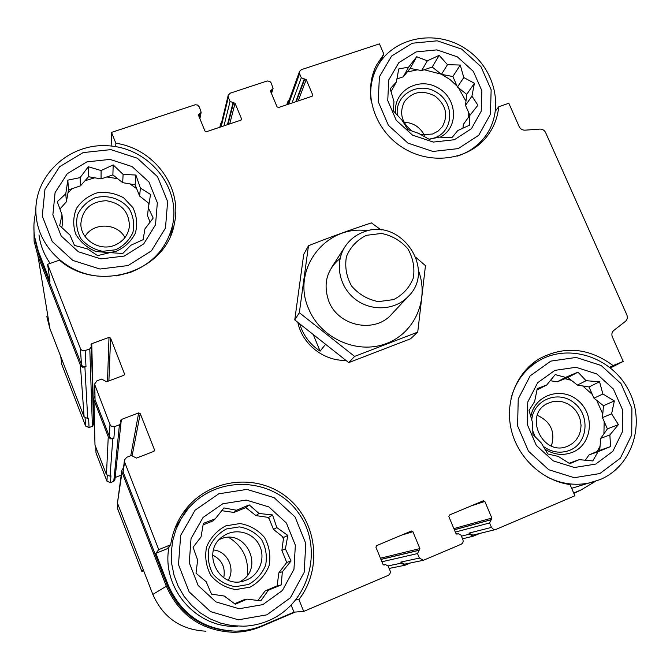 <?xml version="1.0" encoding="UTF-8"?>
<svg xmlns="http://www.w3.org/2000/svg" width="670" height="670" viewBox="0 0 670 670"><rect width="100%" height="100%" fill="white"/><g stroke="black" fill="none" stroke-linecap="round" stroke-linejoin="round"><path stroke-width="1" d="M93.549 424.512L92.401 426.271L89.068 427.544L85.618 426.053L61.874 364.698L60.719 356.524M454.335 529.727L491.278 519.619L489.586 522.96L491.462 527.407L493.48 529.4L496.034 529.392L574.885 495.767L570.036 484.569C542.541 480.817 517.977 457.979 511.327 430.023C504.594 402.067 516.394 372.553 539.157 358.86C564.291 345.527 588.93 347.764 613.075 365.56L623.226 361.448L612.363 336.935C611.383 334.322 611.861 332.161 613.779 330.436L625.445 321.332C627.355 319.615 627.823 317.471 626.844 314.875L545.64 132.627C544.409 130.24 542.482 129.059 539.878 129.084L524.962 130.173C522.34 130.206 520.406 129.025 519.175 126.63L508.815 103.247L498.715 106.773L495.549 110.902M498.715 106.773C497.584 118.113 493.522 128.196 486.52 137.007C467.828 160.54 429.512 165.339 401.774 147.048C373.86 129.025 362.621 91.807 376.548 65.04L383.868 54.111L379.438 43.868L301.416 69.647L299.515 71.439L299.582 73.725L301.299 77.787L306.232 79.621L312.697 94.889L312.086 96.254L278.544 107.518L277.062 106.848L270.613 91.472L270.579 90.735L273.075 88.649L271.3 83.088L269.809 81.405L267.213 80.97L230.262 93.163L228.194 95.316L228.344 97.309L230.053 101.43L235.07 103.281L241.502 118.774L240.865 120.173L206.469 131.722L204.961 131.035L198.546 115.433L198.488 114.805L201.159 112.309L199.342 106.907L197.491 105.023L195.196 104.771L111.505 132.4L115.851 143.238L115.734 146.638M383.868 54.111L379.187 63.541M111.17 146.018L111.505 132.4M115.851 143.238C154.46 148.815 182.86 187.734 174.317 223.864C166.395 271.451 98.255 293.937 59.446 260.169L47.604 264.298L50.007 281.216L38.316 251.149L34.446 236.192C33.358 227.901 33.835 219.735 35.895 211.686M613.075 365.56L609.708 367.277M623.226 361.448L610.487 367.905M143.254 569.709L141.889 571.476L143.656 570.756M298.921 599.524L303.694 611.417L293.971 612.154L262.849 625.412C253.997 629.155 244.759 631.065 235.145 631.132C203.596 629.674 181.31 614.39 168.296 585.27L155.876 553.336L167.257 548.722L170.674 544.794C172.659 531.285 177.852 519.25 186.26 508.672C210.589 478.12 257.615 473.255 287.154 497.442C317.044 521.176 322.89 568.671 298.921 599.524L295.872 599.943M291.182 605.203L293.971 612.154M155.876 553.336L158.731 549.635L170.674 544.794M595.421 481.345L581.326 489.787L573.696 493.028M35.225 240.873L39.044 255.647L81.849 365.468L83.683 366.817L85.995 366.75L85.174 350.569L89.797 348.877L91.396 346.675L90.944 344.807L91.74 343.702L109.001 337.395L110.584 338.09L124.662 374.346L123.883 375.292L106.605 381.741L101.597 379.103L96.966 380.82L94.562 384.111L109.98 424.47C111.002 426.455 112.602 427.142 114.796 426.547L119.427 424.78L120.994 422.879L120.575 420.45L121.354 419.495L138.656 412.913L140.256 413.608L154.477 449.805L153.773 451.387L136.445 458.104L131.412 455.466L126.764 457.258L124.453 459.947L124.612 462.04L158.731 549.635M47.604 264.298L80.392 348.492C81.397 350.444 82.988 351.139 85.174 350.569M124.386 460.407L123.104 471.797L167.441 585.781C179.937 613.938 201.41 629.03 231.845 631.065M303.694 611.417L388.156 575.404C390.057 574.341 390.685 572.741 390.032 570.589L388.165 566.041L385.434 564.567L384.295 564.994L382.93 564.257L375.937 547.231L376.565 545.64L411.347 531.025L412.896 531.695L419.897 548.579L417.519 553.571L419.395 558.085L423.423 560.288L461.077 544.3C462.928 543.269 463.523 541.695 462.861 539.576L460.985 535.104L458.213 533.672L457.233 534.049L455.851 533.337L448.833 516.587L449.428 515.021L483.388 500.758L484.829 501.445L491.864 518.061L491.278 519.619M345.712 360.368C323.694 361.097 302.245 344.137 297.882 322.563M46.833 316.692L49.949 328.71L84.11 416.941L87.72 418.499L88.591 418.172L89.068 427.544M93.75 399.127L94.998 445.064L106.446 474.628L110.073 476.186L110.944 475.842L110.416 482.66L113.758 481.361L114.905 479.787M121.789 470.708L117.451 503.069L152.827 594.424C163.112 617.606 180.833 629.867 205.975 631.199M461.429 536.159L469.41 534.158L468.967 533.111L472.827 535.137L495.549 529.56M299.515 71.439L288.51 101.941L288.569 104.11L299.582 73.725M289.39 99.503L288.108 100.977L288.569 104.11M228.168 95.425L221.025 124.855L221.159 126.747L228.344 97.309M221.636 122.342L220.623 123.883L221.159 126.747M33.927 224.961L34.103 241.2L37.956 256.024L80.4 365.2L82.594 367.219L85.995 366.75M94.302 422.301L93.499 422.678M94.571 384.454L95.056 399.68L109.503 436.765L111.186 438.314L113.875 438.364L114.796 426.547M94.797 396.439L93.741 398.801L93.968 400.091L108.414 437.183L110.843 438.959L113.875 438.364M115.148 477.509L121.144 475.172M423.423 560.288L404.605 564.157L400.802 562.08L401.246 563.152L405.032 565.229L410.576 562.934M469.41 534.158L473.255 536.193L479.913 533.395M573.855 493.388L582.381 489.326M123.205 468.179L121.856 470.281L122.015 472.224L166.344 586.233C179.275 615.253 201.444 630.596 232.85 632.271C242.716 632.287 252.188 630.37 261.275 626.525L295.236 612.062M95.751 447.024L96.019 452.928L106.949 481.177L110.416 482.66M117.786 503.932L117.468 508.346L141.889 571.476M50.183 263.402C44.036 254.717 40.309 245.228 38.994 234.919M172.182 227.289L172.198 231.46M237.389 626.241C196.302 628.962 160.741 587.33 169.083 546.62M174.811 528.672L183.697 514.677M182.357 514.007L194.099 502.601M529.643 365.996L530.916 365.544M511.026 398.449C515.381 382.101 524.468 369.647 538.286 361.088C568.16 342.856 611.207 356.758 628.351 389.772C646.064 422.485 632.924 465.91 600.169 479.569L571.661 488.321M266.894 614.826L238.386 619.809L210.564 611.618L189.141 591.87L178.48 564.592L180.674 535.397L195.129 510.163L218.789 493.807L246.937 489.393L274.08 497.643L295.043 516.913L305.788 543.504L304.172 572.347L290.353 597.824L266.894 614.826M262.841 604.625L239.115 608.737L215.975 601.911L198.153 585.488L189.267 562.808L191.05 538.504L203.052 517.458L222.758 503.781L246.233 500.063L268.904 506.939L286.4 523.027L295.353 545.229L293.963 569.291L282.405 590.505L262.841 604.625M268.477 620.688C260.563 624.038 252.314 625.872 243.721 626.207L232.197 625.671L220.916 623.217L210.179 618.921L200.28 612.899L191.503 605.303L184.083 596.35L178.212 586.284L174.058 575.379L171.729 563.939L171.269 552.281L172.701 540.715L175.959 529.551L180.95 519.082L187.533 509.585C215.564 474.754 272.414 476.588 297.949 512.274C324.447 547.248 309.858 603.553 268.477 620.688M206.142 581.702L211.486 594.131L224.299 596.04L235.271 604.24L247.113 599.139L260.831 600.822L268.368 590.211L281.224 584.935L282.338 571.786L291.04 560.983L285.395 548.889L287.824 535.414L276.836 527.591L272.531 514.937L258.972 513.471L249.198 504.887L236.493 510.23L223.914 507.935L215.288 518.798L203.345 523.396L201.025 536.997L193.077 547.281L197.633 560.036L196.017 573.227L206.142 581.702M257.891 600.471L265.144 590.906L277.12 585.881L278.862 572.833L286.735 562.465L281.877 550.363L283.603 537.457L273.486 529.459L268.662 517.441L255.957 515.615L245.84 507.617L233.897 512.441L221.72 510.691M215.288 518.798L213.085 520.85L203.085 524.886M234.592 603.745L244.29 599.667L247.113 599.139M245.522 507.743L246.133 507.843M267.464 517.265L269.131 518.614M282.43 536.536L283.41 538.94M286.333 561.468L286.123 563.269M277.12 585.881L281.224 584.935M250.086 587.138L235.689 589.592C225.757 587.9 217.49 583.21 210.899 575.496C206.092 566.544 204.643 557.055 206.544 547.038C210.497 537.658 216.904 530.606 225.765 525.858L240.069 523.546C249.877 525.272 258.042 529.928 264.566 537.533C269.365 546.36 270.873 555.757 269.089 565.731C265.27 575.12 258.93 582.255 250.086 587.138M248.436 584.491L235.396 586.702C226.401 585.178 218.914 580.923 212.951 573.947C208.596 565.84 207.281 557.247 209.007 548.177C212.574 539.685 218.378 533.287 226.401 528.982L239.366 526.88C248.26 528.446 255.655 532.667 261.568 539.551C265.915 547.549 267.271 556.067 265.655 565.103C262.188 573.612 256.442 580.078 248.436 584.491M246.635 579.96L244.768 580.647C218.998 590.396 200.012 550.857 223.244 536.168C234.919 527.784 252.439 531.972 259.089 544.668C265.998 557.231 259.96 574.542 246.635 579.96M219.308 539.61C245.053 526.394 265.873 568.537 239.944 581.694M599.868 473.548L574.282 477.702L548.738 469.729L528.462 451.186L517.583 425.869L518.237 398.96L530.163 375.862L550.849 361.105L576.141 357.437L601.116 365.46L620.973 383.567L631.902 408.298L631.726 434.914L620.345 458.213L599.868 473.548M595.739 464.076L574.441 467.509L553.194 460.859L536.327 445.441L527.256 424.378L527.767 401.975L537.667 382.721L554.894 370.376L575.991 367.286L596.844 373.969L613.419 389.094L622.522 409.739L622.338 431.941L612.824 451.345L595.739 464.076M593.846 481.839C577.942 486.294 562.256 484.611 546.77 476.78M541.268 442.937L547.834 454L558.353 456.454L569.827 463.69L579.156 459.654L592.816 460.927L598.017 451.731L610.579 446.572L609.859 434.931L618.402 424.604L611.61 413.817L614.348 400.936L602.899 394.01L599.566 381.783L586.074 380.702L577.976 372.151L565.547 377.378L555.204 374.605L546.72 384.982L537.273 388.583L534.618 401.581L529.057 410.492L532.591 422.812L532.893 434.478L541.268 442.937M585.245 460.273L589.056 454.88L599.7 450.407L600.722 438.364L607.414 428.892L602.472 417.619L603.477 405.702L593.93 398.156L589.022 386.95L577.406 385.083L567.867 377.528L557.231 381.825L550.162 380.686M546.72 384.982L536.938 390.024M569.098 463.263L579.156 459.654M564.969 378.701L571.443 380.359M582.699 385.937L592.305 394.446M596.719 400.359L602.774 414.043M604.181 421.531L603.913 433.85M600.052 446.312L597.079 451.505M530.782 416.966C533.99 395.191 561.284 385.887 578.026 400.551C595.27 414.579 592.297 444.419 572.582 452.267C563.076 455.91 553.797 454.838 544.752 449.042M531.729 420.149C533.328 399.781 558.185 389.764 574.056 402.804C590.387 415.216 588.051 443.038 569.835 450.265C560.522 453.766 551.611 452.418 543.102 446.228M535.28 437.033L532.692 430.693M568.001 446.053L567.498 446.254C542.466 457.2 522.918 414.286 547.809 403.365L552.582 401.682L557.666 401.188L562.792 401.899L567.691 403.784L572.113 406.74L575.823 410.609L578.645 415.199L580.421 420.274L581.058 425.567L580.521 430.802L578.83 435.709L576.083 440.031L572.406 443.54L568.001 446.053M537.323 415.308C550.79 421.631 555.472 431.857 551.385 445.994M212.608 555.07C221.938 559.777 225.648 567.356 223.738 577.816M213.504 549.969C227.222 551.15 235.622 568.227 228.286 580.17M128.062 265.563L99.989 269.03L72.854 260.437L52.21 241.476L42.269 216.041L44.965 189.325L59.622 166.704L83.155 152.593L110.868 149.619L137.375 158.246L157.584 176.746L167.626 201.595L165.482 228.018L151.42 250.865L128.062 265.563M124.285 256.049L100.91 258.905L78.34 251.736L61.171 235.974L52.88 214.819L55.091 192.575L67.26 173.706L86.857 161.905L109.98 159.393L132.107 166.579L148.983 182.031L157.341 202.776L155.515 224.819L143.757 243.847L124.285 256.049M92.602 275.362C63.382 270.219 39.388 245.53 36.339 217.583C31.147 178.287 67.653 142.718 108.264 145.784C148.908 147.961 180.908 187.156 172.6 224.986C167.123 247.691 152.953 263.528 130.097 272.506L116.304 275.898M458.221 148.614L432.946 151.454L407.971 143.137L388.391 125.298L378.198 101.58L379.396 76.841L391.615 56.037L412.284 43.223L437.276 40.811L461.714 49.153L480.901 66.59L491.152 89.78L490.415 114.277L478.715 135.29L458.221 148.614M454.361 139.745L433.314 142.082L412.536 135.147L396.255 120.307L387.754 100.584L388.717 79.981L398.859 62.628L416.078 51.925L436.924 49.882L457.325 56.833L473.338 71.388L481.872 90.752L481.228 111.178L471.445 128.682L454.361 139.745M371.138 101.011C369.706 89.127 371.574 78.055 376.758 67.787C392.059 37.394 435.332 28.525 465.575 48.776C496.177 68.474 505.423 111.697 483.991 137.953C477.434 146.027 469.109 151.897 459.009 155.566L457.342 156.127M69.956 235.053L74.479 245.421L87.502 248.922L97.627 255.622L109.838 252.64L122.778 253.478L130.868 245.262L143.095 239.676L144.938 228.872L153.204 218.06L148.38 207.951L150.532 194.442L140.382 188.052L135.91 175.046L123.112 174.393L113.188 164.912L101.095 170.557L88.306 166.738L80.115 177.617L67.829 180.155L65.777 193.789L57.293 201.704L62.017 214.827L59.697 225.631L69.956 235.053M150.122 222.18L147.484 215.614L148.38 207.951M149.092 203.538L139.628 196.059L135.114 184.811L122.677 182.65L112.887 174.904L101.061 178.898L88.54 176.729L80.467 185.858L68.507 189.895L66.389 201.77L59.923 209.082M62.017 214.827L62.704 222.448L61.782 227.607M67.98 192.868L72.268 188.63M84.99 180.749L94.73 177.801M106.798 176.964L117.702 178.714M129.963 183.915L136.672 188.68M147.928 202.625L148.916 204.601M109.62 252.699L95.827 251.476C87.041 247.833 80.325 242.021 75.685 234.031C72.846 225.355 73.105 216.812 76.455 208.42C81.531 200.891 88.515 195.665 97.401 192.759C106.739 191.628 115.508 193.337 123.707 197.868L132.928 207.616C136.789 215.841 137.626 224.308 135.424 233.001C131.395 241.083 125.156 247.104 116.689 251.066L109.997 252.657M115.592 249.776L102.745 251.325C93.942 249.583 86.673 245.388 80.944 238.746C76.816 231.117 75.685 223.152 77.536 214.861C81.196 207.172 87.016 201.494 94.973 197.826C107.728 194.375 121.236 198.739 129.327 208.873C133.447 216.41 134.628 224.308 132.869 232.565C129.302 240.279 123.548 246.007 115.592 249.776M113.908 245.538C98.942 251.342 80.559 239.265 80.852 223.805C82.418 209.199 90.885 201.502 106.254 200.715C121.429 203.236 129.151 211.812 129.411 226.427C128.079 235.606 122.911 241.971 113.908 245.538M85.056 236.51C93.163 222.122 117.409 222.859 124.955 237.599M402.075 120.29L407.804 129.561L418.616 133.38L429.252 139.327L439.034 137.124L451.949 137.66L457.769 130.549L469.737 125.123L469.779 115.525L477.911 105.198L471.94 96.145L474.41 83.248L463.774 77.569L460.248 65.04L447.476 64.663L439.168 55.35L427.326 60.828L416.69 56.741L408.625 67.117L398.75 68.935L396.372 81.949L390.208 88.792L393.935 101.43L393.499 111.027L402.075 120.29M462.911 128.305L463.355 124.394L469.779 115.525M469.905 115.366L465.499 105.316L466.73 94.361L457.484 87.041L452.87 76.522L441.463 74.362L432.217 67.042L421.648 70.61L410.174 68.432L403.256 76.824L396.875 78.976M396.372 81.949L390.987 91.69M407.276 71.95L417.485 69.822M424.177 69.755L441.287 74.219M441.656 74.395L449.972 79.504L457.091 86.145M458.523 87.871L465.96 101.229M468.255 111.597L468.389 117.451M395.777 113.657C392.402 92.008 417.469 76.388 437.242 87.427C457.401 97.694 459.302 127.576 440.14 137.208M397.486 115.55C393.985 95.107 418.432 80.718 436.505 92.267C455.014 103.054 453.808 131.563 434.319 137.978L429.034 139.218M412.452 131.362C401.732 123.029 399.01 113.197 404.295 101.857C412.31 91.547 422.577 89.646 435.098 96.137C446.069 105.023 448.473 115.215 442.326 126.722L438.071 131.102L432.602 134.017L420.894 134.779M404.069 122.225C413.256 122.719 420.023 127.04 424.361 135.198M228.813 537.466C242.674 546.1 248.855 558.68 247.364 575.212M139.628 196.059L140.382 188.052M135.114 184.811L135.91 175.046M122.677 182.65L123.112 174.393M112.887 174.904L113.188 164.912M101.061 178.898L101.095 170.557M88.54 176.729L88.306 166.738M80.467 185.858L80.115 177.617M68.507 189.895L67.829 180.155M66.389 201.77L65.777 193.789M265.144 590.906L268.368 590.211M278.862 572.833L282.338 571.786M286.735 562.465L291.04 560.983M281.877 550.363L285.395 548.889M283.603 537.457L287.824 535.414M273.486 529.459L276.836 527.591M268.662 517.441L272.531 514.937M255.957 515.615L258.972 513.471M245.84 507.617L249.198 504.887M233.897 512.441L236.493 510.23M589.056 454.88L598.017 451.731M599.7 450.407L610.579 446.572M600.722 438.364L609.859 434.931M607.414 428.892L618.402 424.604M602.472 417.619L611.61 413.817M603.477 405.702L614.348 400.936M593.93 398.156L602.899 394.01M589.022 386.95L599.566 381.783M577.406 385.083L586.074 380.702M567.867 377.528L577.976 372.151M557.231 381.825L565.547 377.378M465.499 105.316L471.94 96.145M466.73 94.361L474.41 83.248M457.484 87.041L463.774 77.569M452.87 76.522L460.248 65.04M441.463 74.362L447.476 64.663M432.217 67.042L439.168 55.35M421.648 70.61L427.326 60.828M410.174 68.432L416.69 56.741M403.256 76.824L408.625 67.117M325.201 344.782L320.101 351.147C310.084 344.489 303.317 335.494 299.808 324.18M320.101 351.147L313.686 335.62M366.398 235.321L381.531 233.453C391.984 235.589 400.76 240.706 407.846 248.804C413.139 258.101 414.948 267.883 413.281 278.134C409.429 287.723 402.871 294.875 393.583 299.607L378.341 301.634C367.746 299.532 358.869 294.373 351.691 286.157C346.39 276.71 344.648 266.836 346.449 256.535C350.444 246.979 357.093 239.91 366.398 235.321M363.458 232.08C400.208 216.653 436.915 269.298 408.122 296.567C394.856 310.578 370.543 311.659 354.665 298.736C338.651 285.99 334.531 262.045 345.418 246.116C349.924 239.559 355.938 234.877 363.458 232.08M418.356 270.362C429.629 299.222 414.755 333.459 385.652 343.794C356.725 354.539 320.553 338.199 308.652 308.803C290.797 269.415 326.114 224.082 367.729 230.807M391.816 314.004C375.192 333.836 338.283 326.524 328.836 301.274C322.881 284.038 326.625 269.767 340.084 258.453M381.163 230.003L371.448 222.909C351.516 229.425 330.528 237.021 308.485 245.706L299.348 312.722L354.597 356.415L417.737 332.119L425.458 265.647L416.053 257.582M354.597 356.415L348.743 362.612L294.758 319.917L303.736 254.34L308.485 245.706M417.737 332.119L410.517 338.802L348.743 362.612M299.348 312.722L294.758 319.917M39.044 255.647L38.316 251.149M81.489 364.798L80.392 348.492M123.104 471.797L124.612 462.04M167.441 585.781L168.296 585.27M468.967 533.111L491.462 527.407M287.698 104.445L288.167 103.155M292.019 102.996L301.299 77.787M295.78 101.731L304.239 79.127M296.282 101.564L304.758 78.951M298.175 100.927L306.232 79.621M312.153 96.229L312.697 94.889M270.714 91.715L271.241 90.098M270.981 92.351L271.76 89.922M220.455 127.024L220.757 125.767M223.973 125.843L230.053 101.43M227.448 124.67L233.043 102.786M227.968 124.503L233.579 102.611M229.718 123.908L235.07 103.281M241.158 120.022L241.502 118.774M198.806 116.061L199.199 114.034M199.149 116.89L199.744 113.85M87.72 418.499L84.906 367.152M92.401 426.271L89.797 348.877M93.8 422.485L91.74 343.702M107.502 381.397L109.001 337.395M108.892 380.887L110.584 338.09M124.486 374.815L124.595 373.751M95.056 399.68L94.805 385.493M109.344 436.413L109.98 424.47M110.073 476.186L112.778 438.783M113.758 481.361L119.427 424.78M121.019 422.611L121.354 419.495M130.759 455.717L138.656 412.913M132.225 455.298L140.256 413.608M154.025 451.253L154.477 449.805M383.743 564.978L385.041 564.693M384.078 565.019L384.496 564.927M401.581 535.129L412.896 531.695M380.451 558.219L419.897 548.579M380.92 559.366L419.286 550.162M380.954 559.442L418.75 550.397M381.917 561.778L417.519 553.571M388.114 565.924L401.246 563.152M400.802 562.08L419.395 558.085M456.764 534.074L457.92 533.772M471.094 505.917L484.829 501.445M453.866 528.596L491.864 518.061M454.369 529.794L490.75 519.845M455.324 532.081L489.586 522.96M49.949 328.71L37.956 256.024M84.11 416.941L80.4 365.2M94.998 445.064L93.968 400.091M106.446 474.628L108.255 436.832M117.451 503.069L122.015 472.224M152.827 594.424L166.344 586.233M85.618 426.053L85.09 418.189M96.019 452.928L95.919 447.451M106.949 481.177L107.242 475.742M117.468 508.346L118.046 504.594M271.484 93.557L273.075 88.649M199.895 118.707L201.159 112.309M93.557 424.654L91.396 346.675M114.88 479.971L120.994 422.879M383.667 564.952L385.434 564.567M456.714 534.065L458.213 533.672M286.752 104.763L288.108 100.977M219.81 127.241L220.623 123.883M389.144 568.436L405.032 565.229M462.534 538.789L473.255 536.193M186.26 508.672L182.558 513.697M223.244 536.168L222.532 536.687M538.286 361.088L528.663 366.917M376.548 65.04L375.878 66.389M172.6 224.986L170.716 235.296M376.104 69.094L371.959 77.452M483.991 137.953L478.137 145.39M80.852 223.805L80.911 225.078M344.69 247.238L331.918 266.995M408.122 296.567L391.18 314.682"/></g></svg>
